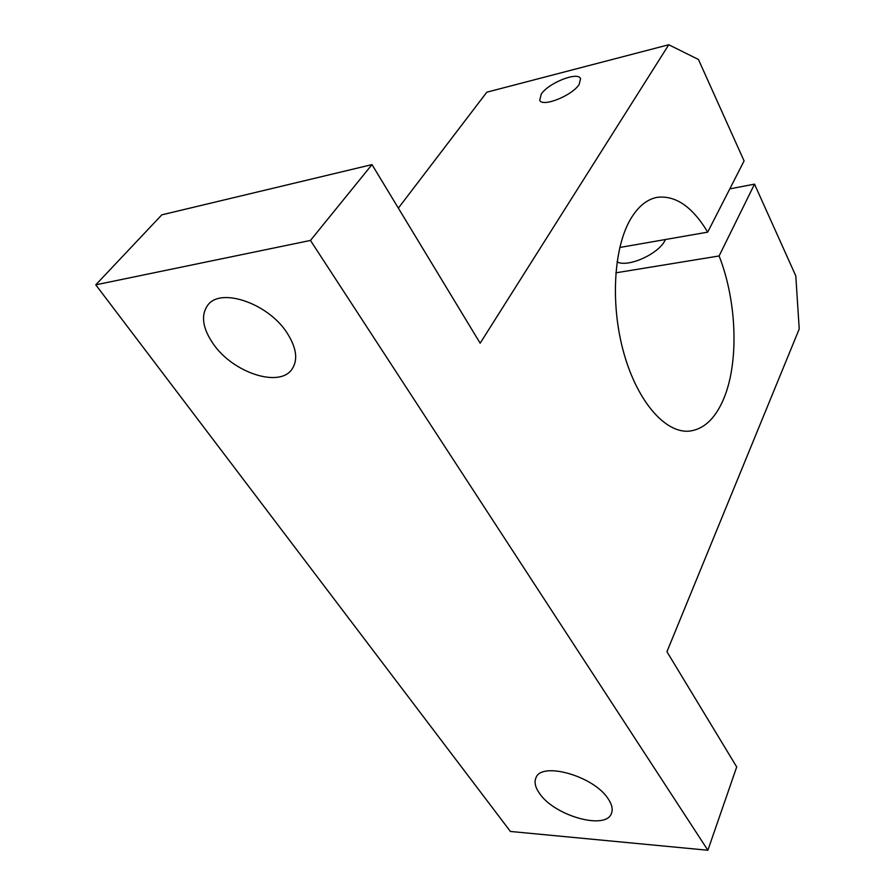 <?xml version="1.0" encoding="UTF-8"?>
<svg xmlns="http://www.w3.org/2000/svg" width="895" height="895" viewBox="0 0 895 895"><rect width="100%" height="100%" fill="white"/><g stroke="black" fill="none" stroke-linecap="round" stroke-linejoin="round"><path stroke-width="1.34" d="M617.069 261.877C627.63 267.829 658.373 254.18 664.963 240.486L665.466 239.513M579.154 84.466C572.14 95.72 542.213 107.579 539.719 100.218L541.285 94.053C548.579 82.888 577.901 71.253 580.564 78.603L579.154 84.466M729.794 188.879L754.519 184.135L719.11 255.959C737.267 302.007 739.192 364.5 722.847 400.77C714.602 419.229 703.448 429.354 689.407 431.121C665.869 433.538 638.023 402.627 624.184 354.286C610.278 306.056 613.332 248.541 630.427 219.376C637.9 206.723 646.749 199.395 656.964 197.37C675.445 195.054 692.361 206.644 707.699 232.141L744.081 160.921L698.447 59.484L668.766 44.75L480.156 343.221L371.996 164.602L161.805 214.845L95.776 284.834L310.464 240.442L371.996 164.602M619.776 247.479L707.699 232.141M539.618 793.552C554.441 815.882 606.06 830.504 611.486 813.32C613.041 809.248 611.923 804.392 608.13 798.754C593.832 775.965 541.117 761.175 535.904 777.945C534.08 782.319 535.322 787.522 539.618 793.552M213.435 344.15C233.215 372.846 279.352 388.005 291.915 369.322C298.292 359.891 296.558 347.573 286.724 332.403C267.862 303.282 220.718 287.206 207.897 305.005C200.603 315.174 202.449 328.23 213.435 344.15M95.776 284.834L510.407 831.455L707.878 850.25L736.708 766.948L666.943 651.717L799.224 328.98L795.8 275.917L754.519 184.135M707.878 850.25L310.464 240.442M668.766 44.75L486.824 92.185L398.353 208.132M719.11 255.959L615.849 272.83"/></g></svg>
